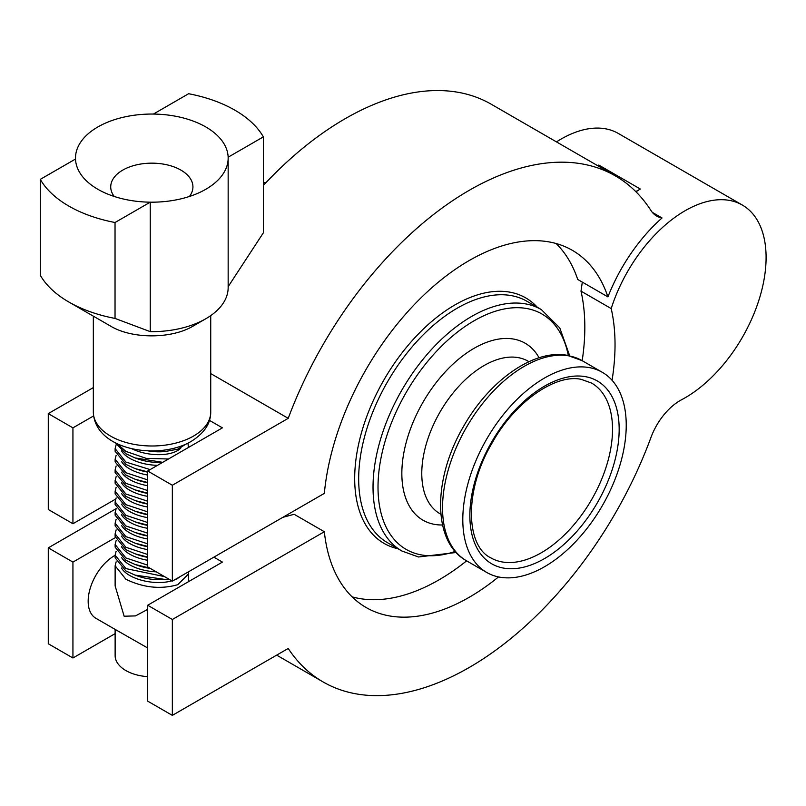 <?xml version="1.0" encoding="UTF-8"?>
<svg xmlns="http://www.w3.org/2000/svg" width="806" height="806" viewBox="0 0 806 806"><rect width="100%" height="100%" fill="white"/><g stroke="black" fill="none" stroke-linecap="round" stroke-linejoin="round"><path stroke-width="1.21" d="M228.158 158.117L228.158 287.591A76.338 44.068 180 0 1 205.802 318.753L193.531 325.836C171.94 339.104 132.103 339.205 110.523 326.067L68.782 301.978A117.434 67.805 0 0 0 115.036 318.42L150.248 331.649L150.248 202.175A76.338 44.068 0 0 0 205.802 189.279L205.802 189.279A76.338 44.068 0 0 0 228.158 158.117A76.338 44.068 0 0 0 228.148 157.2A76.338 44.068 0 0 0 153.412 114.059A76.338 44.068 0 0 0 97.848 126.955A76.338 44.068 0 0 0 75.492 158.117A76.338 44.068 0 0 0 75.512 159.034A76.338 44.068 0 0 0 97.848 189.279A76.338 44.068 0 0 0 150.248 202.175L115.036 222.506A117.434 67.805 180 0 1 40.3 179.355L75.512 159.034L75.492 158.117M114.23 196.473A41.106 23.727 180 0 1 122.764 170.106A41.106 23.727 180 0 1 175.063 167.305A41.106 23.727 180 0 1 189.43 196.473M40.3 179.355L40.3 275.269A117.434 67.805 0 0 0 68.782 301.978M153.412 114.059L188.614 93.728A117.434 67.805 180 0 1 234.868 110.17A117.434 67.805 180 0 1 263.361 136.879L263.361 232.793L228.148 286.674M186.126 444.005L177.783 449.154L164.998 451.572L150.248 450.937M168.474 458.997L146.198 458.362L125.877 451.4L116.93 443.542M162.701 462.322L135.035 457.909L125.877 453.748L115.429 442.796M157.513 465.324A31.515 14.73 -172 0 1 129.685 458.261A31.515 14.73 -172 0 1 121.535 450.836M150.107 469.596L125.877 462.05L115.127 448.61L116.145 444.65M147.679 471.853L135.035 468.558L125.877 464.397L115.127 451.269L115.127 448.61M147.679 475.036A31.515 14.73 -172 0 1 129.685 468.911A31.515 14.73 -172 0 1 121.535 461.485M147.679 479.913L125.877 472.709L115.127 459.259L116.145 455.299M147.679 482.502L135.035 479.217L125.877 475.056L115.127 461.919L115.127 459.259M147.679 485.696A31.515 14.73 -172 0 1 129.685 479.57A31.515 14.73 -172 0 1 121.535 472.145M147.679 490.562L125.877 483.358L115.127 469.918L116.145 465.959M147.679 493.161L135.035 489.867L125.877 485.706L115.127 472.578L115.127 469.918M147.679 496.345A31.515 14.73 -172 0 1 129.685 490.219A31.515 14.73 -172 0 1 121.535 482.794M147.679 501.221L125.877 494.018L115.127 480.567L116.145 476.608M147.679 503.81L135.035 500.526L125.877 496.365L115.127 483.227L115.127 480.567M147.679 507.004A31.515 14.73 -172 0 1 129.685 500.879A31.515 14.73 -172 0 1 121.535 493.453M147.679 511.87L125.877 504.667L115.127 491.227L116.145 487.267M147.679 514.47L135.035 511.175L125.877 507.014L115.127 493.887L115.127 491.227M147.679 517.654A31.515 14.73 -172 0 1 129.685 511.528A31.515 14.73 -172 0 1 121.535 504.103M147.679 522.53L125.877 515.326L115.127 501.876L116.145 497.917M147.679 525.119L135.035 521.835L125.877 517.674L115.127 504.536L115.127 501.876M147.679 528.313A31.515 14.73 -172 0 1 129.685 522.187A31.515 14.73 -172 0 1 121.535 514.762M147.679 533.179L125.877 525.975L115.127 512.535L116.145 508.576M147.679 535.778L135.035 532.484L125.877 528.323L115.127 515.195L115.127 512.535M147.679 538.972A31.515 14.73 -172 0 1 129.685 532.837A31.515 14.73 -172 0 1 121.535 525.411M147.679 543.838L125.877 536.635L115.127 523.185L116.145 519.225M147.679 546.428L135.035 543.143L125.877 538.982L115.127 525.844L115.127 523.185M147.679 549.621A31.515 14.73 -172 0 1 129.685 543.496A31.515 14.73 -172 0 1 121.535 536.071M147.679 554.488L125.877 547.284L115.127 533.844L116.145 529.885M147.679 557.087L135.035 553.793L125.877 549.632L115.127 536.504L115.127 533.844M147.679 560.281A31.515 14.73 -172 0 1 129.685 554.145A31.515 14.73 -172 0 1 121.535 546.72M147.679 565.147L125.877 557.943L115.127 544.493L116.145 540.534M149.704 568.059L135.035 564.452L125.877 560.291L115.127 547.153L115.127 544.493M156.223 571.827A31.515 14.73 -172 0 1 129.685 564.805A31.515 14.73 -172 0 1 121.535 557.379M164.474 576.592L125.877 568.593L115.127 555.153L116.145 551.193M168.766 579.071L164.998 579.423L135.035 575.101L125.877 570.94L115.127 557.812L115.127 555.153M171.839 580.844A31.515 14.73 -172 0 1 129.685 575.454A31.515 14.73 -172 0 1 121.535 568.029M188.272 571.928L188.523 573.922L177.783 584.682C160.706 589.549 143.397 587.735 125.877 579.252L115.127 565.802L116.145 561.842M147.679 609.407L135.468 615.905L124.134 616.217L115.127 585.891L115.127 565.802M147.679 647.984L115.127 629.395L115.127 655.59A36.703 21.188 180 0 0 147.679 676.637M115.127 555.324A37.187 21.47 120 0 0 88.166 601.256A37.187 21.47 120 0 0 95.864 618.273L115.127 629.405M324.344 493.373A206.225 119.066 -60 0 1 469.213 260.529A206.225 119.066 -60 0 1 572.331 250.313A206.225 119.066 -60 0 1 607.926 296.89A126.3 72.923 -60 0 1 662.028 217.963A46.98 27.122 -60 0 1 656.658 216.038A46.98 27.122 -60 0 1 650.936 210.477A292.185 168.696 120 0 0 615.31 175.869A292.185 168.696 120 0 0 288.226 418.334L172.343 485.242L172.343 581.126L324.344 493.373M282.805 517.351L294.13 514.288L324.344 531.728L172.343 619.482L147.679 605.246L222.416 562.094L213.862 557.158M466.624 560.855A206.225 119.066 -60 0 1 439.008 579.846A206.225 119.066 -60 0 1 352.111 596.853M556.462 141.896A114.563 66.142 -60 0 1 561.016 139.116A114.563 66.142 -60 0 1 618.303 133.443L742.366 205.067A114.563 66.142 120 0 0 685.08 210.739A114.563 66.142 120 0 0 611.2 308.577L580.995 291.137L582.315 282.1M147.679 605.246L147.679 701.139L172.343 715.375L288.226 648.467A292.185 168.696 120 0 0 323.125 681.957A292.185 168.696 120 0 0 650.936 437.517A46.98 27.122 120 0 1 681.584 399.746A114.563 66.142 120 0 0 685.08 397.811A114.563 66.142 120 0 0 759.927 296.86A114.563 66.142 120 0 0 742.366 205.067M635.722 191.536A46.98 27.122 120 0 0 640.317 189.017A114.563 66.142 120 0 0 636.025 191.838M115.127 633.627L72.933 657.988L72.933 562.094L115.218 537.683M72.933 657.988L48.279 643.752L48.279 547.858L116.064 508.717M48.279 547.858L72.933 562.094M172.343 619.482L172.343 715.375M611.2 308.577A206.225 119.066 -60 0 1 612.056 380.291M498.531 576.925A206.225 119.066 -60 0 1 366.105 607.502A206.225 119.066 -60 0 1 324.344 531.728M580.995 291.137A206.225 119.066 -60 0 1 582.184 360.695M209.459 420.379L222.416 427.855L147.679 471.006L147.679 566.89L172.343 581.126M147.679 471.006L172.343 485.242M93.597 415.926L72.933 427.855L48.279 413.609L93.335 387.595M210.729 373.591L288.226 418.334M48.279 413.609L48.279 509.503L72.933 523.739L115.611 499.105M556.11 243.523A206.225 119.066 -60 0 1 577.721 279.45L607.926 296.89M263.361 185.42A292.185 168.696 -60 0 1 491.247 104.236L615.31 175.869M640.317 189.017L598.787 165.049A46.98 27.122 -60 0 1 597.709 165.704M662.028 217.963L652.316 212.361M72.933 427.855L72.933 523.739M164.998 451.572L162.681 451.713A31.515 14.73 -172 0 1 148.062 450.876M180.977 447.804A31.515 14.73 -172 0 1 131.59 448.63M187.979 443.119L188.392 447.491M162.621 462.372A31.515 14.73 -172 0 1 137.604 458.826L135.035 457.909M147.679 472.115A31.515 14.73 -172 0 1 137.604 469.475L135.035 468.558M147.679 482.774A31.515 14.73 -172 0 1 137.604 480.134L135.035 479.217M147.679 493.423A31.515 14.73 -172 0 1 137.604 490.783L135.035 489.867M147.679 504.082A31.515 14.73 -172 0 1 137.604 501.443L135.035 500.526M147.679 514.732A31.515 14.73 -172 0 1 137.604 512.092L135.035 511.175M147.679 525.391A31.515 14.73 -172 0 1 137.604 522.751L135.035 521.835M147.679 536.04A31.515 14.73 -172 0 1 137.604 533.401L135.035 532.484M147.679 546.7A31.515 14.73 -172 0 1 137.604 544.06L135.035 543.143M147.679 557.349A31.515 14.73 -172 0 1 137.604 554.709L135.035 553.793M150.319 568.421A31.515 14.73 -172 0 1 137.604 565.369L135.035 564.452M164.998 579.423L162.681 579.564A31.515 14.73 -172 0 1 137.604 576.018L135.035 575.101M179.849 576.794A31.515 14.73 -172 0 1 174.227 580.038M263.361 136.879L228.148 157.2M115.036 318.42L115.036 222.506M205.802 318.753A76.338 44.068 180 0 1 150.248 331.649M502.219 561.953A100.881 58.244 120 0 0 596.581 490.391A100.881 58.244 120 0 0 591.634 383.102L581.166 379.344C555.808 373.631 514.702 401.7 491.791 443.532C464.014 490.491 465.656 545.783 490.753 557.833A100.881 58.244 120 0 0 502.219 561.953M499.871 577.187A115.56 66.717 120 0 0 607.966 495.206A115.56 66.717 120 0 0 602.294 372.301A115.56 66.717 120 0 0 589.156 367.576A115.56 66.717 120 0 0 481.061 449.567A115.56 66.717 120 0 0 486.733 572.462A115.56 66.717 120 0 0 499.871 577.187M263.361 182.63A115.56 66.717 -60 0 1 265.849 182.771M210.729 412.108C210.769 423.493 204.22 433.265 191.103 441.446C158.117 460.79 94.695 450.201 93.335 412.108A58.697 33.892 0 0 0 129.565 443.411A58.697 33.892 0 0 0 193.531 436.066A58.697 33.892 0 0 0 210.729 412.108L210.729 315.63M585.297 376.634A105.576 60.954 -60 0 1 607.039 483.378A105.576 60.954 -60 0 1 503.73 568.129A105.576 60.954 -60 0 1 481.988 461.385A105.576 60.954 -60 0 1 585.297 376.634M397.973 548.745A141.715 81.819 -60 0 1 371.697 404.199A141.715 81.819 -60 0 1 509.654 292.125A141.715 81.819 -60 0 1 537.37 307.288M541.3 309.564L526.943 301.273A139.398 80.479 120 0 0 511.095 295.57A139.398 80.479 120 0 0 380.704 394.466A139.398 80.479 120 0 0 387.545 542.72L401.902 551.012A139.398 80.479 -60 0 1 395.061 402.758A139.398 80.479 -60 0 1 525.452 303.862A139.398 80.479 -60 0 1 541.3 309.564L559.797 327.951L569.691 355.799M568.29 355.496A135.882 78.454 120 0 0 526.59 308.497A135.882 78.454 120 0 0 393.62 417.579A135.882 78.454 120 0 0 421.598 554.951A135.882 78.454 120 0 0 455.178 551.415M442.534 524.988A102.171 58.989 -60 0 1 434.625 524.384A102.171 58.989 -60 0 1 413.579 421.085A102.171 58.989 -60 0 1 513.563 339.064A102.171 58.989 -60 0 1 539.083 357.763M528.968 361.703L528.101 361.199A88.076 50.849 120 0 0 518.087 357.602A88.076 50.849 120 0 0 435.693 420.087A88.076 50.849 120 0 0 440.016 513.754L440.892 514.258M466.473 560.764C431.865 541.713 432.963 478.008 463.883 425.86C489.675 380.452 533.774 348.867 567.394 355.335L582.033 360.604A115.56 66.717 120 0 0 568.895 355.879A115.56 66.717 120 0 0 460.8 437.87A115.56 66.717 120 0 0 466.473 560.764L486.733 572.462M93.335 412.108L93.335 316.143M323.125 681.957L276.68 655.137M188.523 446.071L188.523 447.421M188.523 573.922L188.523 581.66M456.136 552.483L418.505 556.986L401.902 551.012M582.033 360.604L602.294 372.301"/></g></svg>
